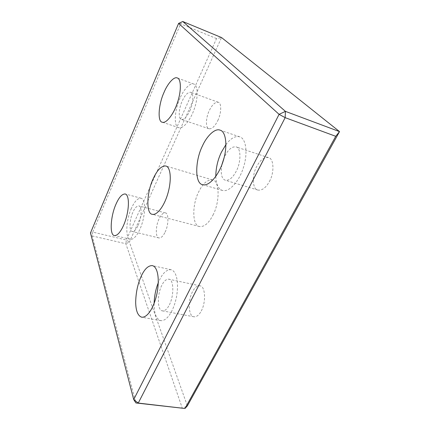 <?xml version="1.0" encoding="UTF-8"?>
<svg xmlns="http://www.w3.org/2000/svg" width="430" height="430" viewBox="0 0 430 430"><rect width="100%" height="100%" fill="white"/><g stroke="black" fill="none" stroke-linecap="round" stroke-linejoin="round"><path stroke-width="0.32" stroke-dasharray="2.15 1.61" d="M178.6 23.403L180.611 23.817L92.746 232.103L126.35 240.01L125.845 243.745L129.387 242.074L126.35 240.01L216.526 38.587L221.525 37.539L129.387 242.074L187.356 405.898L182.341 408.344L125.845 243.745L92.154 235.914L92.746 232.103L90.477 232.958L92.154 235.914L135.896 402.958M216.526 38.587L180.611 23.817L182.755 21.5M180.019 98.201C174.354 110.107 173.629 127.275 178.815 127.683C183.121 129.371 190.85 119.492 194.312 108.806C198.596 96.734 197.762 84.774 193.774 84.049C190.232 82.237 183.502 89.746 180.019 98.201M189.802 110.892C193.473 103.415 193.86 92.461 190.721 92.299C187.883 92.036 185.045 94.949 182.207 101.039C178.649 108.468 178.219 119.207 181.422 119.438C184.164 119.717 186.953 116.863 189.802 110.892M217.779 120.594C221.531 113.337 221.638 102.523 218.246 102.249C215.172 101.878 212.189 104.657 209.292 110.58C205.653 117.798 205.492 128.409 208.964 128.747C211.936 129.113 214.876 126.398 217.779 120.594M131.403 208.324C125.915 220.058 125.076 239.198 130.457 239.311C134.655 239.994 140.212 231.286 142.927 220.547C145.899 208.518 144.609 198.966 140.997 198.219C137.67 198.085 134.472 201.455 131.403 208.324M138.121 225.401C141.696 217.994 142.083 205.825 138.847 205.922C136.799 205.836 134.821 207.916 132.913 212.157C129.462 219.488 128.973 231.453 132.29 231.48C134.273 231.571 136.219 229.545 138.121 225.401M165.125 232.103C168.786 224.885 168.845 212.877 165.335 212.882C163.104 212.743 161.019 214.742 159.068 218.881C155.531 226.029 155.359 237.838 158.966 237.957C161.126 238.096 163.18 236.145 165.125 232.103M215.79 176.407C216.139 184.448 218.359 189.13 222.46 190.447C229.314 192.506 239.322 181.019 243.391 167.641C248.352 152.435 245.686 138.095 239.671 136.815C235.377 135.676 230.808 138.256 225.965 144.55M221.891 164.674C220.429 173.591 221.563 178.778 225.298 180.24C229.174 180.729 232.829 177.697 236.269 171.151C241.37 161.874 240.961 147.27 236 146.888C231.958 146.377 228.217 149.5 224.782 156.251L224.116 157.697M269.422 181.471C274.625 172.521 273.797 158.165 268.476 157.627C264.127 156.998 260.204 159.949 256.705 166.48C251.722 175.381 252.388 189.42 257.914 190.071C262.08 190.662 265.912 187.797 269.422 181.471M154.101 303.429C154.053 313.481 156.3 319.227 160.831 320.662C167.017 321.188 173.602 311.062 176.445 297.13C179.149 282.032 176.386 270.975 171.006 269.728C166.743 269.513 162.927 272.899 159.557 279.892L158.288 282.763M169.366 304.832C174.231 295.727 173.838 279.113 168.807 279.194C166.195 279.059 163.835 281.145 161.739 285.45C157.095 294.416 157.246 310.718 162.475 310.868C164.986 310.987 167.281 308.976 169.366 304.832M201.256 311.008C206.239 302.172 205.346 285.859 199.918 285.821C197.09 285.633 194.607 287.632 192.468 291.814C187.706 300.532 188.345 316.55 193.994 316.797C196.709 316.958 199.128 315.029 201.256 311.008M212.947 215.145C220.155 201.906 219.547 180.181 212.538 179.939C207.475 179.434 202.863 183.406 198.687 191.861C191.93 204.922 192.156 225.96 199.547 226.546C204.309 227.018 208.776 223.218 212.947 215.145M178.815 127.683L162.303 122.217M193.774 84.049L177.278 77.97M218.246 102.249L190.721 92.299M208.964 128.747L181.422 119.438M130.457 239.311L114.471 235.532M140.997 198.219L125.194 193.968M165.335 212.882L138.847 205.922M158.966 237.957L132.29 231.48M222.46 190.447L202.729 184.674M239.671 136.815L220.069 130.156M268.476 157.627L236 146.888M257.914 190.071L225.298 180.24M160.831 320.662L141.776 317.222M171.006 269.728L152.354 265.616M199.918 285.821L168.807 279.194M193.994 316.797L162.475 310.868M212.538 179.939L165.846 165.996M199.547 226.546L152.376 214.317"/><path stroke-width="0.64" d="M135.896 402.958L184.964 408.5L187.356 405.898L339.523 131.607L285.434 111.37L285.16 117.653L279.086 114.342L285.434 111.37L182.755 21.5L178.6 23.403L279.086 114.342L133.708 399.551L138.245 403.077L135.896 402.958L133.708 399.551L90.477 232.958L178.6 23.403M182.755 21.5L221.525 37.539L339.523 131.607L335.755 136.31L184.964 408.5L138.245 403.077L285.16 117.653L335.755 136.31M153.144 178.826C157.176 169.995 161.411 165.717 165.846 165.996C170.296 166.867 171.941 178.654 168.103 192.667C164.754 205.04 157.525 215.446 152.376 214.317C145.904 214.011 146.635 192.484 153.144 178.826M141.298 276.038C144.625 268.927 148.312 265.455 152.354 265.616C157.445 266.799 159.874 277.93 157.036 293.238C154.08 307.364 147.641 317.684 141.776 317.222C137.896 315.932 135.858 310.981 135.67 302.365C135.88 292.502 137.756 283.725 141.298 276.038M202.482 145.861C206.717 136.208 215.005 127.941 220.069 130.156C225.788 131.317 228.099 145.754 223.1 161.228C218.983 174.838 209.227 186.631 202.729 184.674C194.768 183.916 194.854 160.917 202.482 145.861M115.933 204.304C118.965 197.338 122.05 193.892 125.194 193.968C128.602 194.656 129.645 204.25 126.619 216.424C123.851 227.287 118.433 236.151 114.471 235.532C109.381 235.495 110.531 216.215 115.933 204.304M163.97 92.52C167.426 83.936 173.946 76.228 177.278 77.97C181.057 78.599 181.637 90.622 177.353 102.877C173.876 113.713 166.356 123.829 162.303 122.217C157.391 121.916 158.385 104.624 163.97 92.52M225.965 144.55L221.509 152.005C217.811 159.595 215.903 167.732 215.79 176.407M224.116 157.697L221.891 164.674M158.288 282.763C155.762 289.041 154.37 295.931 154.101 303.429"/></g></svg>
